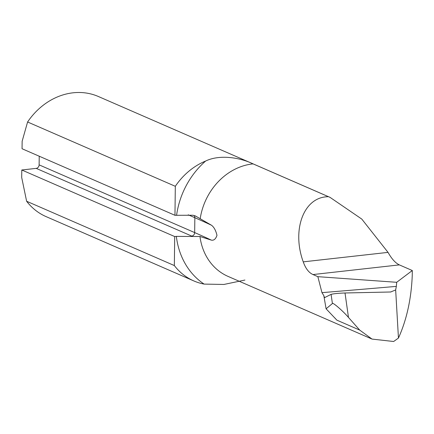 <?xml version="1.0" encoding="UTF-8"?>
<svg xmlns="http://www.w3.org/2000/svg" width="434" height="434" viewBox="0 0 434 434"><rect width="100%" height="100%" fill="white"/><g stroke="black" fill="none" stroke-linecap="round" stroke-linejoin="round"><path stroke-width="0.65" d="M26.62 201.251L21.7 177.49L21.792 169.987L174.701 236.557L174.343 265.559L26.62 201.251A65.496 56.024 113.5 0 0 46.107 216.62L193.83 280.934A65.496 56.024 113.5 0 0 204.126 284.096A76.959 65.827 -66.5 0 1 176.345 236.373L174.701 236.557M174.343 265.559A65.496 56.024 113.5 0 0 193.83 280.934M324.751 297.545L331.099 294.366C333.556 293.704 338.195 293.243 345.014 292.983L348.48 317.438L359.71 330.095L336.855 320.146L326.097 308.807L323.818 295.619L321.963 292.646A1364.523 85.021 176.1 0 0 396.34 286.386L396.687 282.295L317.851 276.67L312.99 274.554C308.84 272.715 305.59 268.483 303.241 261.859C291.653 230.069 303.561 197.66 327.16 196.765L328.316 196.635L330.046 197.367L98.393 96.516A65.496 56.024 113.5 0 0 27.592 121.987L22.145 141.234L22.053 148.737L174.962 215.302L192.913 215.237L195.408 215.953L211.494 225.241A1091.619 249.664 0.7 0 0 194.85 217.705L194.665 232.581A1091.619 249.664 -179.3 0 1 211.309 240.116L199.96 236.481L192.653 236.487A1088.342 248.915 0.7 0 0 191.747 236.091L36.201 168.376L21.792 169.987M244.917 280.055L223.879 284.46L204.126 284.096M176.345 236.373L192.653 236.487M345.014 292.983L390.616 291.995L395.662 289.955L398.45 338.064L393.638 341.504L372.025 339.079L228.056 276.404A59.491 50.886 113.5 0 1 199.96 236.481M359.71 330.095L372.025 339.079M390.974 291.974L390.616 291.995M330.046 197.367L361.799 219.089L388.034 252.376C391.68 258.876 395.445 263.047 399.345 264.886L412.3 270.528L412.24 275.628C411.275 298.999 406.68 319.815 398.45 338.064M27.592 121.987L175.314 186.3L174.962 215.302M176.605 215.123A76.959 65.827 -66.5 0 1 205.635 161.036A65.496 56.024 113.5 0 0 175.314 186.3M205.635 161.036C219.544 154.276 240.002 157.482 253.087 163.884A59.491 50.886 113.5 0 0 200.177 218.812M328.316 196.635L253.087 163.884M39.228 156.213L39.12 164.866L194.665 232.581A3.277 2.799 113.5 0 1 191.747 236.091M36.201 168.376A3.277 2.799 113.5 0 0 39.12 164.866M211.309 240.116C213.832 240.653 215.72 239.058 216.978 235.331C215.828 230.454 213.995 227.09 211.494 225.241M317.851 276.67L321.963 292.646M324.806 297.529L323.91 296.427L323.818 295.619A59.491 50.886 -66.5 0 0 323.976 296.297M396.687 282.295L412.3 270.528M326.097 308.807L332.401 303.54L331.099 294.366M396.34 286.386L395.662 289.955M348.48 317.438C343.131 311.118 332.292 301.755 332.401 303.54M336.855 320.146A59.491 50.886 -66.5 0 1 334.809 317.91M312.99 274.554L399.345 264.886M303.241 261.859L388.034 252.376M193.9 215.427A3.277 2.799 113.5 0 1 194.85 217.705L188.242 214.83M195.05 215.801L195.403 215.958"/></g></svg>
